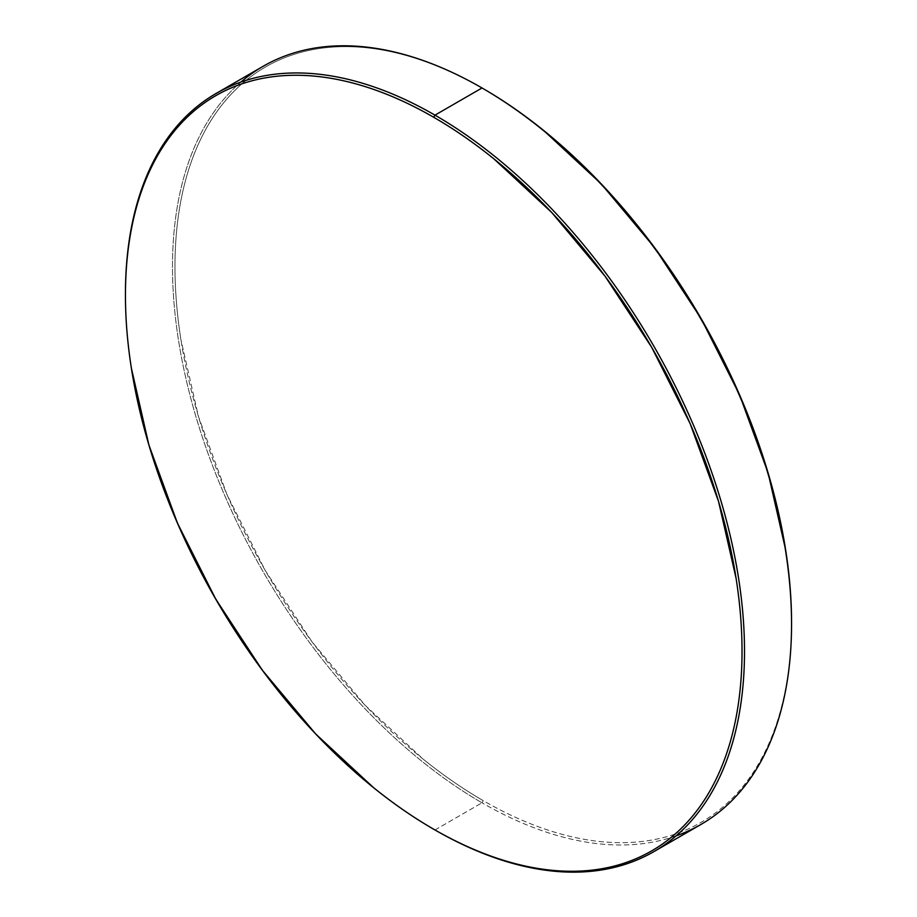 <?xml version="1.0" encoding="UTF-8"?>
<svg xmlns="http://www.w3.org/2000/svg" width="917" height="917" viewBox="0 0 917 917"><rect width="100%" height="100%" fill="white"/><g stroke="black" fill="none" stroke-linecap="round" stroke-linejoin="round"><path stroke-width="0.69" stroke-dasharray="4.58 3.44" d="M676.104 835.868A437.741 252.725 60 0 1 482.021 802.811L483.259 800.667A435.988 251.716 -120 0 0 791.554 622.666C791.554 646.038 789.583 668.046 785.628 688.701C781.685 709.345 775.828 728.224 768.091 745.349C760.342 762.474 750.84 777.501 739.595 790.443C728.35 803.384 715.569 813.987 701.253 822.251C686.948 830.515 671.37 836.281 654.543 839.548C637.705 842.826 619.938 843.525 601.243 841.68C582.536 839.823 563.256 835.444 543.403 828.544C523.55 821.643 503.502 812.347 483.259 800.667L482.021 802.811A437.741 252.725 -120 0 0 700.897 824.486M434.979 829.965L482.021 802.811L434.979 829.965A437.741 252.725 60 0 1 125.446 294.563M263.156 66.299A437.741 252.725 -120 0 0 196.055 417.063A437.741 252.725 -120 0 0 482.021 802.811A437.741 252.725 60 0 1 202.84 438.555A437.741 252.725 60 0 1 240.896 82.071M483.259 88.697C463.016 77.005 442.968 67.709 423.115 60.809C403.262 53.908 383.982 49.529 365.287 47.673C346.58 45.827 328.813 46.526 311.986 49.805C295.159 53.071 279.582 58.837 265.265 67.101C250.96 75.366 238.179 85.969 226.923 98.91C215.678 111.851 206.187 126.878 198.439 144.003C190.69 161.128 184.844 180.019 180.901 200.663C176.947 221.306 174.975 243.314 174.975 266.687C174.975 290.059 176.947 314.348 180.901 339.554L198.439 416.467L226.923 494.458L265.265 570.534L311.986 641.785L365.287 705.448L423.115 759.093C442.968 775.117 463.016 788.975 483.259 800.667A435.988 251.716 -120 0 1 174.975 267.042A435.988 251.716 -120 0 1 482.651 88.341M125.446 293.853A437.741 252.725 -120 0 0 434.967 829.965L433.73 829.255"/><path stroke-width="1.38" d="M125.446 294.563A437.741 252.725 60 0 1 216.103 93.465A437.741 252.725 60 0 1 434.979 115.141L482.021 87.975L434.979 115.141L433.741 117.284A435.988 251.716 60 0 1 742.025 651.265A435.988 251.716 60 0 1 433.741 829.255L434.979 829.965A437.741 252.725 -120 0 0 744.501 651.265A437.741 252.725 -120 0 0 434.979 115.141A437.741 252.725 60 0 1 720.945 500.877A437.741 252.725 60 0 1 653.844 851.652L700.897 824.486A437.741 252.725 -120 0 0 767.987 473.722A437.741 252.725 -120 0 0 482.021 87.975A437.741 252.725 60 0 1 482.033 87.975A437.741 252.725 60 0 1 791.554 624.099A437.741 252.725 60 0 1 676.104 835.868M483.259 88.697L482.033 87.986L483.259 88.697A435.988 251.716 -120 0 0 483.259 88.697L482.651 88.341A435.988 251.716 -120 0 1 483.259 88.697A435.988 251.716 -120 0 1 791.554 622.666C791.554 599.294 789.583 575.005 785.628 549.799L768.091 472.885L739.595 394.895L701.253 318.818L654.543 247.567L601.243 183.904L543.403 130.26C523.55 114.235 503.502 100.377 483.259 88.697L482.033 87.975M653.844 851.652A437.741 252.725 60 0 1 434.979 829.965L433.741 829.255C453.984 840.946 474.032 850.231 493.885 857.143C513.738 864.043 533.018 868.422 551.713 870.267C570.42 872.124 588.187 871.414 605.014 868.147C621.841 864.88 637.418 859.114 651.735 850.85C666.04 842.585 678.821 831.983 690.077 819.041C701.322 806.1 710.813 791.062 718.561 773.937C726.31 756.823 732.156 737.933 736.099 717.289C740.053 696.645 742.025 674.637 742.025 651.265C742.025 627.881 740.053 603.592 736.099 578.386L718.561 501.484L690.077 423.494L651.735 347.405L605.014 276.166L551.713 212.492L493.885 158.847C474.032 142.823 453.984 128.976 433.741 117.284C413.498 105.593 393.45 96.308 373.597 89.396C353.744 82.496 334.464 78.117 315.757 76.271C297.062 74.415 279.295 75.125 262.457 78.392C245.63 81.659 230.052 87.424 215.747 95.689C201.431 103.953 188.65 114.556 177.405 127.497C166.16 140.439 156.658 155.477 148.909 172.602C141.172 189.727 135.315 208.606 131.372 229.25C127.417 249.894 125.446 271.902 125.446 295.285C125.446 318.657 127.417 342.947 131.372 368.153L148.909 445.054L177.405 523.057L215.747 599.133L262.457 670.373L315.757 734.047L373.597 787.692C393.45 803.716 413.498 817.563 433.741 829.255A435.988 251.716 60 0 1 433.73 829.255A435.988 251.716 60 0 1 125.446 295.285A435.988 251.716 60 0 1 433.741 117.284L434.979 115.141A437.741 252.725 -120 0 0 125.446 293.853L125.446 295.285M240.896 82.071A437.741 252.725 60 0 1 482.021 87.975A437.741 252.725 -120 0 0 263.156 66.299L216.103 93.465M791.554 624.099L791.554 622.666"/></g></svg>
